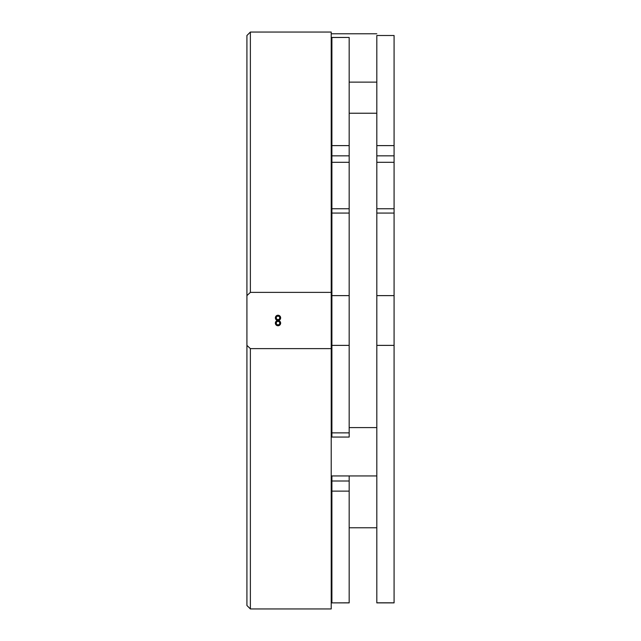 <?xml version="1.0" encoding="UTF-8"?>
<svg xmlns="http://www.w3.org/2000/svg" width="641" height="641" viewBox="0 0 641 641"><rect width="100%" height="100%" fill="white"/><g stroke="black" fill="none" stroke-linecap="round" stroke-linejoin="round"><path stroke-width="0.96" d="M278.01 320.5A2.636 2.636 0 0 0 280.293 316.55A2.636 2.636 0 0 0 275.726 316.55A2.636 2.636 0 0 0 278.01 320.5M278.01 319.595A1.731 1.731 0 0 0 279.508 317.007A1.731 1.731 0 0 0 276.511 317.007A1.731 1.731 0 0 0 278.01 319.595M278.01 325.764A2.636 2.636 0 0 0 280.293 321.814A2.636 2.636 0 0 0 275.726 321.814A2.636 2.636 0 0 0 278.01 325.764M278.01 324.859A1.731 1.731 0 0 0 279.508 322.271A1.731 1.731 0 0 0 276.511 322.271A1.731 1.731 0 0 0 278.01 324.859M246.921 345.379L246.921 605.497L250.375 608.95L331.213 608.95L331.213 348.624L250.375 348.624L246.921 345.379L246.921 295.621L250.375 292.376L331.213 292.376L331.213 32.05L250.375 32.05L250.375 292.376M331.213 348.624L331.213 292.376M246.921 295.621L246.921 35.503L250.375 32.05M250.375 608.95L250.375 348.624M331.902 145.611L349.169 145.611L349.169 295.621L331.902 295.621L331.902 37.45L349.169 37.45L331.902 37.498M349.169 432.875L349.169 345.379L331.902 345.379L331.902 432.875L349.169 432.875L349.169 437.058L331.902 437.058L331.902 432.875M349.169 145.611L349.169 37.498M349.169 602.82L331.902 602.885L349.169 602.82L349.169 491.126L331.902 491.126L331.902 481.006L349.169 481.006L349.169 491.126M331.902 602.82L331.902 491.126M349.169 295.621L349.169 345.379M349.169 475.951L349.169 481.006M331.902 295.621L331.902 345.379M376.812 475.951L331.213 475.951L331.902 475.951L331.902 481.006M376.812 602.82L394.079 602.82L376.812 602.885L376.812 35.503L394.079 35.503L394.079 213.068L376.812 213.068M376.812 295.621L394.079 295.621L394.079 213.068M394.079 602.82L394.079 295.621M394.079 345.379L376.812 345.379M349.169 213.068L331.902 213.068M349.169 155.835L331.902 155.835M349.169 162.301L331.902 162.301M376.812 145.611L394.079 145.611M394.079 155.835L376.812 155.835M394.079 162.301L376.812 162.301M349.169 602.885L331.902 602.885M349.169 208.758L331.902 208.758M376.812 113.233L349.169 113.233M376.812 527.767L349.169 527.767M394.079 602.885L376.812 602.885M394.079 208.758L376.812 208.758M331.213 82.136L331.902 82.136M349.169 82.136L376.812 82.136M331.213 33.781L376.812 33.781M331.213 417.227L331.902 417.227M331.213 223.773L331.902 223.773M331.213 427.587L331.902 427.587M349.169 427.587L376.812 427.587"/></g></svg>
